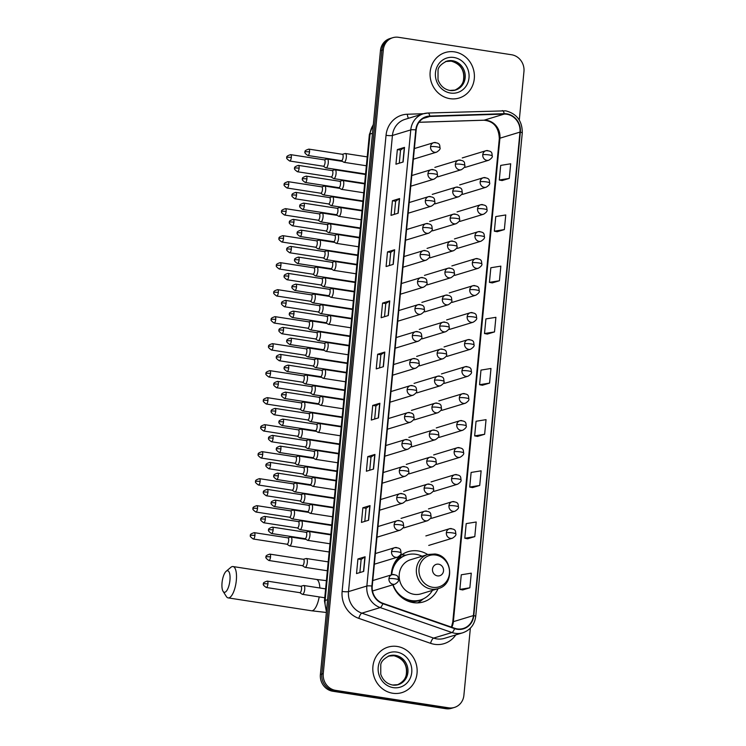 <?xml version="1.0" encoding="UTF-8"?>
<svg xmlns="http://www.w3.org/2000/svg" width="746" height="746" viewBox="0 0 746 746"><rect width="100%" height="100%" fill="white"/><g stroke="black" fill="none" stroke-linecap="round" stroke-linejoin="round"><path stroke-width="1.12" d="M427.682 554.53A26.259 24.32 73.1 0 0 418.282 550.958A26.259 24.32 73.1 0 0 408.165 551.658A26.259 24.32 73.1 0 0 391.324 574.914M392.844 584.808A26.259 24.32 73.1 0 0 413.312 602.619A26.259 24.32 73.1 0 0 423.43 601.91A26.259 24.32 73.1 0 0 438.061 588.659M405.665 555.266A26.259 24.32 73.1 0 0 404.668 555.089A26.259 24.32 73.1 0 0 401.684 554.828M519.281 120.059L523.953 71.513A14.864 13.764 73.1 0 0 511.579 54.756L398.513 37.3A14.864 13.764 73.1 0 0 392.788 37.701L389.916 38.568A14.864 13.764 73.1 0 0 380.451 50.663L320.388 674.487A14.864 13.764 73.1 0 0 332.763 691.244L445.828 708.7A14.864 13.764 73.1 0 0 451.554 708.299L452.99 707.87A14.864 13.764 73.1 0 1 447.264 708.262A14.864 13.764 73.1 0 0 452.99 707.87L454.426 707.432A14.864 13.764 73.1 0 0 463.891 695.337L470.362 628.16M391.352 38.13A14.864 13.764 73.1 0 0 381.887 50.224L321.815 674.058A14.864 13.764 73.1 0 0 334.199 690.805L447.264 708.262L334.199 690.805A14.864 13.764 73.1 0 1 321.815 674.058L381.887 50.224A14.864 13.764 73.1 0 1 391.352 38.13M454.482 51.875A23.788 22.026 73.1 0 0 445.315 52.518A23.788 22.026 73.1 0 0 430.181 76.801A23.788 22.026 73.1 0 0 449.978 98.668A23.788 22.026 73.1 0 0 459.144 98.024A23.788 22.026 73.1 0 0 474.279 73.742A23.788 22.026 73.1 0 0 454.482 51.875A23.788 22.026 73.1 0 0 445.315 52.518A23.788 22.026 73.1 0 0 430.181 76.801A23.788 22.026 73.1 0 0 449.978 98.668A23.788 22.026 73.1 0 0 459.144 98.024A23.788 22.026 73.1 0 0 474.279 73.742A23.788 22.026 73.1 0 0 454.482 51.875M397.236 646.465A23.788 22.026 73.1 0 0 388.06 647.099A23.788 22.026 73.1 0 0 372.935 671.391A23.788 22.026 73.1 0 0 392.722 693.248A23.788 22.026 73.1 0 0 401.898 692.614A23.788 22.026 73.1 0 0 417.023 668.323A23.788 22.026 73.1 0 0 397.236 646.465A23.788 22.026 73.1 0 0 388.06 647.099A23.788 22.026 73.1 0 0 372.935 671.391A23.788 22.026 73.1 0 0 392.722 693.248A23.788 22.026 73.1 0 0 401.898 692.614A23.788 22.026 73.1 0 0 417.023 668.323A23.788 22.026 73.1 0 0 397.236 646.465M506.776 114.241A15.852 14.678 -106.9 0 1 519.981 132.107L473.43 615.571A15.852 14.678 -106.9 0 1 463.331 628.468A15.852 14.678 -106.9 0 1 454.687 628.263L382.931 603.318A15.852 14.678 -106.9 0 1 372.254 586.076L416.175 129.944A15.852 14.678 -106.9 0 1 426.274 117.038A15.852 14.678 -106.9 0 1 429.808 116.46L504.203 114.082A15.852 14.678 -106.9 0 1 506.776 114.241M506.814 113.849A16.253 15.051 73.1 0 0 504.175 113.69L429.78 116.068A16.253 15.051 73.1 0 0 415.802 129.888L371.881 586.02A16.253 15.051 73.1 0 0 382.829 603.691L454.584 628.636A16.253 15.051 73.1 0 0 473.794 615.627L520.344 132.163A16.253 15.051 73.1 0 0 506.814 113.849M462.697 589.937L469.859 587.792L471.267 573.17L461.28 574.784L459.872 589.405L462.762 589.955M467.621 538.761L474.792 536.626L476.2 522.004L466.203 523.608L464.795 538.23L467.695 538.78M472.554 487.595L479.715 485.45L481.123 470.829L471.127 472.442L469.719 487.063L472.619 487.604M477.477 436.419L484.639 434.275L486.047 419.653L476.06 421.266L474.652 435.888L477.552 436.429M502.114 180.551L509.276 178.406L510.684 163.784L500.697 165.398L499.288 180.019L502.189 180.569M497.19 231.726L504.352 229.581L505.76 214.96L495.764 216.573L494.356 231.195L497.256 231.736M492.267 282.902L499.428 280.757L500.836 266.135L490.84 267.749L489.432 282.37L492.332 282.911M487.334 334.068L494.495 331.933L495.903 317.311L485.916 318.915L484.508 333.537L487.399 334.087M482.41 385.244L489.572 383.099L490.98 368.477L480.983 370.091L479.575 384.712L482.475 385.262M392.788 37.701A14.864 13.764 73.1 0 0 383.323 49.795L323.251 673.619A14.864 13.764 73.1 0 0 335.635 690.367L448.691 707.833A14.864 13.764 73.1 0 0 454.426 707.432M373.55 469.057L366.379 471.23L367.787 456.608L374.958 454.435L373.55 469.057M368.617 520.223L361.456 522.405L362.864 507.784L370.025 505.602L368.617 520.223M363.694 571.399L356.523 573.581L357.931 558.959L365.102 556.777L363.694 571.399M388.33 315.53L381.159 317.712L382.567 303.09L389.738 300.908L388.33 315.53M393.254 264.364L386.092 266.536L387.5 251.915L394.662 249.742L393.254 264.364M398.187 213.188L391.016 215.361L392.424 200.739L399.595 198.567L398.187 213.188M403.11 162.013L395.949 164.195L397.357 149.573L404.519 147.391L403.11 162.013M378.474 417.881L371.312 420.054L372.72 405.432L379.882 403.26L378.474 417.881M383.397 366.706L376.236 368.888L377.644 354.266L384.805 352.084L383.397 366.706M377.644 354.266L380.852 354.76M379.583 367.862L380.852 354.742L384.619 352.168A3.963 0.606 5.5 0 1 384.805 352.084M372.72 405.432L375.919 405.927L379.686 403.344A3.963 0.606 5.5 0 1 379.882 403.26M397.357 149.573L400.555 150.067M399.296 163.169L400.555 150.049L404.323 147.475A3.963 0.606 5.5 0 1 404.519 147.391M392.424 200.739L395.632 201.234L399.399 198.65A3.963 0.606 5.5 0 1 399.595 198.567M387.5 251.915L390.699 252.409M389.44 265.52L390.708 252.39L394.475 249.826A3.963 0.606 5.5 0 1 394.662 249.742M382.567 303.09L385.775 303.585L389.543 300.992A3.963 0.606 5.5 0 1 389.738 300.908M357.931 558.959L361.139 559.453L364.906 556.861A3.963 0.606 5.5 0 1 365.102 556.777M362.864 507.784L366.062 508.278L369.839 505.685A3.963 0.606 5.5 0 1 370.025 505.602M367.787 456.608L370.995 457.102M369.727 470.213L370.995 457.084L374.762 454.519A3.963 0.606 5.5 0 1 374.958 454.435M489.572 383.099L479.575 384.712M494.495 331.933L484.508 333.537M499.428 280.757L489.432 282.37M504.352 229.581L494.356 231.195M509.276 178.406L499.288 180.019M484.639 434.275L474.652 435.888M479.715 485.45L469.719 487.063M474.792 536.626L464.795 538.23M469.859 587.792L459.872 589.405M384.516 316.696L385.775 303.566M394.364 214.344L395.632 201.224M374.66 419.038L375.919 405.917M364.803 521.389L366.062 508.259M359.88 572.555L361.139 559.435M222.047 582.71A10.901 3.767 -81.2 0 0 223.073 591.317A10.901 3.767 -81.2 0 0 227.026 590.254A10.901 3.767 -81.2 0 0 229.927 580.313A10.901 3.767 -81.2 0 0 226.159 571.277A10.901 3.767 -81.2 0 0 222.047 582.71M226.159 571.277L230.84 567.342A15.852 5.474 98.8 0 1 233.004 566.55A15.852 5.474 98.8 0 1 236.314 580.481A15.852 5.474 98.8 0 1 228.155 597.891A15.852 5.474 98.8 0 1 226.336 596.483L223.073 591.317M437.445 575.884A5.949 5.502 73.1 0 0 443.525 570.886A5.949 5.502 73.1 0 0 438.573 564.19A5.949 5.502 73.1 0 0 432.493 569.179A5.949 5.502 73.1 0 0 437.445 575.884M427.784 554.502L410.608 559.714A17.839 16.515 73.1 0 0 399.259 577.936A17.839 16.515 73.1 0 0 414.105 594.329A17.839 16.515 73.1 0 0 420.986 593.853L438.154 588.631C455.237 584.528 452.524 555.658 434.946 553.998L427.784 554.502A17.839 16.515 73.1 0 0 416.436 572.714A17.839 16.515 73.1 0 0 431.281 589.116A17.839 16.515 73.1 0 0 438.154 588.631M393.105 584.724A23.536 21.793 73.1 0 0 411.419 600.586A23.536 21.793 73.1 0 0 420.492 599.961A23.536 21.793 73.1 0 0 432.438 590.375M422.059 556.236A23.536 21.793 73.1 0 0 415.876 554.287A23.536 21.793 73.1 0 0 406.803 554.921A23.536 21.793 73.1 0 0 391.762 574.774M399.679 595.681A23.536 21.793 73.1 0 0 410.701 600.81A23.536 21.793 73.1 0 0 419.774 600.176L420.492 599.961M406.803 554.921L406.085 555.136A23.536 21.793 73.1 0 0 391.892 570.056M395.753 560.889A23.76 21.998 73.1 0 1 401.106 556.814L399.548 556.535M423.364 598.833L421.798 600.12A25.765 23.853 -106.9 0 1 417.527 602.88M323.316 166.209L325.741 167.785A4.457 1.539 -81.2 0 0 325.965 167.878A4.457 1.539 -81.2 0 0 326.226 167.859A4.457 1.539 -81.2 0 0 328.259 162.982A4.457 1.539 -81.2 0 0 327.326 159.066A4.457 1.539 -81.2 0 0 327.084 159.075A4.457 1.539 -81.2 0 0 327.074 159.084L324.296 159.849M323.232 166.162A3.217 1.11 -81.2 0 0 323.4 166.227A3.217 1.11 -81.2 0 0 323.587 166.209A3.217 1.11 -81.2 0 0 325.051 162.693A3.217 1.11 -81.2 0 0 324.379 159.858A3.217 1.11 -81.2 0 0 324.212 159.868M320.715 193.214L323.139 194.79A4.457 1.539 -81.2 0 0 323.372 194.874A4.457 1.539 -81.2 0 0 323.624 194.855A4.457 1.539 -81.2 0 0 325.657 189.978A4.457 1.539 -81.2 0 0 324.734 186.062A4.457 1.539 -81.2 0 0 324.491 186.08A4.457 1.539 -81.2 0 0 324.473 186.08M320.64 193.158A3.217 1.11 -81.2 0 0 320.799 193.223A3.217 1.11 -81.2 0 0 320.985 193.214A3.217 1.11 -81.2 0 0 322.459 189.689A3.217 1.11 -81.2 0 0 321.787 186.864A3.217 1.11 -81.2 0 0 321.61 186.873M318.113 220.21L320.547 221.786A4.457 1.539 -81.2 0 0 320.771 221.879A4.457 1.539 -81.2 0 0 321.022 221.851A4.457 1.539 -81.2 0 0 323.065 216.974A4.457 1.539 -81.2 0 0 322.132 213.058A4.457 1.539 -81.2 0 0 321.89 213.076A4.457 1.539 -81.2 0 0 321.871 213.086M318.038 220.163A3.217 1.11 -81.2 0 0 318.197 220.229A3.217 1.11 -81.2 0 0 318.383 220.21A3.217 1.11 -81.2 0 0 319.857 216.685A3.217 1.11 -81.2 0 0 319.185 213.86A3.217 1.11 -81.2 0 0 319.008 213.869M315.511 247.215L317.945 248.791A4.457 1.539 -81.2 0 0 318.169 248.875A4.457 1.539 -81.2 0 0 318.43 248.856A4.457 1.539 -81.2 0 0 320.463 243.979A4.457 1.539 -81.2 0 0 319.53 240.063A4.457 1.539 -81.2 0 0 319.288 240.081A4.457 1.539 -81.2 0 0 319.269 240.081L316.5 240.846M315.437 247.159A3.217 1.11 -81.2 0 0 315.595 247.224A3.217 1.11 -81.2 0 0 315.782 247.215A3.217 1.11 -81.2 0 0 317.255 243.69A3.217 1.11 -81.2 0 0 316.584 240.855A3.217 1.11 -81.2 0 0 316.407 240.874M312.919 274.211L315.344 275.787A4.457 1.539 -81.2 0 0 315.567 275.88A4.457 1.539 -81.2 0 0 315.828 275.852A4.457 1.539 -81.2 0 0 317.861 270.975A4.457 1.539 -81.2 0 0 316.929 267.059A4.457 1.539 -81.2 0 0 316.686 267.077A4.457 1.539 -81.2 0 0 316.668 267.087L313.898 267.842M312.835 274.164A3.217 1.11 -81.2 0 0 313.003 274.23A3.217 1.11 -81.2 0 0 313.189 274.211A3.217 1.11 -81.2 0 0 314.653 270.686A3.217 1.11 -81.2 0 0 313.982 267.861A3.217 1.11 -81.2 0 0 313.805 267.87M310.317 301.216L312.742 302.792A4.457 1.539 -81.2 0 0 312.966 302.876A4.457 1.539 -81.2 0 0 313.227 302.857A4.457 1.539 -81.2 0 0 315.26 297.98A4.457 1.539 -81.2 0 0 314.327 294.064A4.457 1.539 -81.2 0 0 314.085 294.073A4.457 1.539 -81.2 0 0 314.075 294.083L311.296 294.847M310.233 301.16A3.217 1.11 -81.2 0 0 310.401 301.225A3.217 1.11 -81.2 0 0 310.588 301.207A3.217 1.11 -81.2 0 0 312.052 297.691A3.217 1.11 -81.2 0 0 311.38 294.856A3.217 1.11 -81.2 0 0 311.213 294.875M307.716 328.212L310.14 329.788A4.457 1.539 -81.2 0 0 310.373 329.872A4.457 1.539 -81.2 0 0 310.625 329.853A4.457 1.539 -81.2 0 0 312.658 324.976A4.457 1.539 -81.2 0 0 311.735 321.06A4.457 1.539 -81.2 0 0 311.492 321.078A4.457 1.539 -81.2 0 0 311.474 321.078M307.641 328.165A3.217 1.11 -81.2 0 0 307.8 328.221A3.217 1.11 -81.2 0 0 307.986 328.212A3.217 1.11 -81.2 0 0 309.459 324.687A3.217 1.11 -81.2 0 0 308.788 321.862A3.217 1.11 -81.2 0 0 308.611 321.871M305.114 355.208L307.548 356.784A4.457 1.539 -81.2 0 0 307.772 356.877A4.457 1.539 -81.2 0 0 308.023 356.858A4.457 1.539 -81.2 0 0 310.066 351.981A4.457 1.539 -81.2 0 0 309.133 348.065A4.457 1.539 -81.2 0 0 308.891 348.074A4.457 1.539 -81.2 0 0 308.872 348.084M305.039 355.161A3.217 1.11 -81.2 0 0 305.198 355.227A3.217 1.11 -81.2 0 0 305.384 355.208A3.217 1.11 -81.2 0 0 306.858 351.692A3.217 1.11 -81.2 0 0 306.186 348.858A3.217 1.11 -81.2 0 0 306.009 348.867M302.512 382.213L304.946 383.789A4.457 1.539 -81.2 0 0 305.17 383.873A4.457 1.539 -81.2 0 0 305.431 383.854A4.457 1.539 -81.2 0 0 307.464 378.977A4.457 1.539 -81.2 0 0 306.531 375.061A4.457 1.539 -81.2 0 0 306.289 375.079A4.457 1.539 -81.2 0 0 306.27 375.079L303.501 375.844M302.438 382.166A3.217 1.11 -81.2 0 0 302.596 382.222A3.217 1.11 -81.2 0 0 302.783 382.213A3.217 1.11 -81.2 0 0 304.256 378.688A3.217 1.11 -81.2 0 0 303.585 375.863A3.217 1.11 -81.2 0 0 303.408 375.872M299.92 409.209L302.344 410.785A4.457 1.539 -81.2 0 0 302.568 410.878A4.457 1.539 -81.2 0 0 302.829 410.85A4.457 1.539 -81.2 0 0 304.862 405.983A4.457 1.539 -81.2 0 0 303.93 402.057A4.457 1.539 -81.2 0 0 303.687 402.075A4.457 1.539 -81.2 0 0 303.669 402.085L300.899 402.849M299.836 409.162A3.217 1.11 -81.2 0 0 300.004 409.228A3.217 1.11 -81.2 0 0 300.19 409.209A3.217 1.11 -81.2 0 0 301.654 405.684A3.217 1.11 -81.2 0 0 300.983 402.859A3.217 1.11 -81.2 0 0 300.806 402.868M297.318 436.214L299.743 437.79A4.457 1.539 -81.2 0 0 299.967 437.874A4.457 1.539 -81.2 0 0 300.228 437.855A4.457 1.539 -81.2 0 0 302.261 432.978A4.457 1.539 -81.2 0 0 301.328 429.062A4.457 1.539 -81.2 0 0 301.086 429.081A4.457 1.539 -81.2 0 0 301.076 429.081M297.234 436.158A3.217 1.11 -81.2 0 0 297.402 436.224A3.217 1.11 -81.2 0 0 297.589 436.214A3.217 1.11 -81.2 0 0 299.053 432.689A3.217 1.11 -81.2 0 0 298.381 429.864A3.217 1.11 -81.2 0 0 298.214 429.873M294.717 463.21L297.141 464.786A4.457 1.539 -81.2 0 0 297.374 464.879A4.457 1.539 -81.2 0 0 297.626 464.851A4.457 1.539 -81.2 0 0 299.659 459.974A4.457 1.539 -81.2 0 0 298.736 456.058A4.457 1.539 -81.2 0 0 298.493 456.076A4.457 1.539 -81.2 0 0 298.475 456.086L295.696 456.85M294.642 463.163A3.217 1.11 -81.2 0 0 294.801 463.229A3.217 1.11 -81.2 0 0 294.987 463.21A3.217 1.11 -81.2 0 0 296.46 459.685A3.217 1.11 -81.2 0 0 295.789 456.86A3.217 1.11 -81.2 0 0 295.612 456.869M292.115 490.215L294.549 491.791A4.457 1.539 -81.2 0 0 294.773 491.875A4.457 1.539 -81.2 0 0 295.024 491.856A4.457 1.539 -81.2 0 0 297.067 486.979A4.457 1.539 -81.2 0 0 296.134 483.063A4.457 1.539 -81.2 0 0 295.892 483.082A4.457 1.539 -81.2 0 0 295.873 483.082L293.103 483.846M292.04 490.159A3.217 1.11 -81.2 0 0 292.199 490.225A3.217 1.11 -81.2 0 0 292.385 490.206A3.217 1.11 -81.2 0 0 293.859 486.69A3.217 1.11 -81.2 0 0 293.187 483.856A3.217 1.11 -81.2 0 0 293.01 483.874M289.513 517.211L291.947 518.787A4.457 1.539 -81.2 0 0 292.171 518.871A4.457 1.539 -81.2 0 0 292.432 518.852A4.457 1.539 -81.2 0 0 294.465 513.975A4.457 1.539 -81.2 0 0 293.532 510.059A4.457 1.539 -81.2 0 0 293.29 510.077A4.457 1.539 -81.2 0 0 293.271 510.077L290.502 510.842M289.439 517.164A3.217 1.11 -81.2 0 0 289.597 517.23A3.217 1.11 -81.2 0 0 289.784 517.211A3.217 1.11 -81.2 0 0 291.257 513.686A3.217 1.11 -81.2 0 0 290.586 510.861A3.217 1.11 -81.2 0 0 290.408 510.87M286.921 544.216L289.345 545.783A4.457 1.539 -81.2 0 0 289.569 545.876A4.457 1.539 -81.2 0 0 289.83 545.858A4.457 1.539 -81.2 0 0 291.863 540.981A4.457 1.539 -81.2 0 0 290.931 537.064A4.457 1.539 -81.2 0 0 290.688 537.073A4.457 1.539 -81.2 0 0 290.67 537.083M286.837 544.16A3.217 1.11 -81.2 0 0 287.005 544.226A3.217 1.11 -81.2 0 0 287.191 544.207A3.217 1.11 -81.2 0 0 288.655 540.691A3.217 1.11 -81.2 0 0 287.984 537.857A3.217 1.11 -81.2 0 0 287.807 537.875M331.112 176.951L333.546 178.527A4.457 1.539 -81.2 0 0 333.77 178.611A4.457 1.539 -81.2 0 0 334.022 178.592A4.457 1.539 -81.2 0 0 336.017 174.079A4.457 1.539 -81.2 0 0 335.131 169.799A4.457 1.539 -81.2 0 0 334.889 169.808A4.457 1.539 -81.2 0 0 334.87 169.818M331.038 176.895A3.217 1.11 -81.2 0 0 331.196 176.961A3.217 1.11 -81.2 0 0 331.383 176.942A3.217 1.11 -81.2 0 0 332.856 173.426A3.217 1.11 -81.2 0 0 332.184 170.592A3.217 1.11 -81.2 0 0 332.007 170.61M328.51 203.947L330.944 205.523A4.457 1.539 -81.2 0 0 331.168 205.607A4.457 1.539 -81.2 0 0 331.429 205.588A4.457 1.539 -81.2 0 0 333.425 201.075A4.457 1.539 -81.2 0 0 332.53 196.795A4.457 1.539 -81.2 0 0 332.287 196.813A4.457 1.539 -81.2 0 0 332.268 196.813M328.436 203.9A3.217 1.11 -81.2 0 0 328.604 203.956A3.217 1.11 -81.2 0 0 328.79 203.947A3.217 1.11 -81.2 0 0 330.254 200.422A3.217 1.11 -81.2 0 0 329.583 197.597A3.217 1.11 -81.2 0 0 329.406 197.606M325.918 230.943L328.343 232.519A4.457 1.539 -81.2 0 0 328.566 232.612A4.457 1.539 -81.2 0 0 328.827 232.593A4.457 1.539 -81.2 0 0 330.823 228.071A4.457 1.539 -81.2 0 0 329.928 223.8A4.457 1.539 -81.2 0 0 329.685 223.809A4.457 1.539 -81.2 0 0 329.667 223.819L326.897 224.583M325.834 230.896A3.217 1.11 -81.2 0 0 326.002 230.962A3.217 1.11 -81.2 0 0 326.189 230.943A3.217 1.11 -81.2 0 0 327.653 227.427A3.217 1.11 -81.2 0 0 326.981 224.593A3.217 1.11 -81.2 0 0 326.813 224.602M323.316 257.948L325.741 259.524A4.457 1.539 -81.2 0 0 325.965 259.608A4.457 1.539 -81.2 0 0 326.226 259.589A4.457 1.539 -81.2 0 0 328.221 255.076A4.457 1.539 -81.2 0 0 327.326 250.796A4.457 1.539 -81.2 0 0 327.093 250.815A4.457 1.539 -81.2 0 0 327.074 250.815L324.296 251.579M323.242 257.892A3.217 1.11 -81.2 0 0 323.4 257.957A3.217 1.11 -81.2 0 0 323.587 257.948A3.217 1.11 -81.2 0 0 325.06 254.423A3.217 1.11 -81.2 0 0 324.379 251.598A3.217 1.11 -81.2 0 0 324.212 251.607M320.715 284.944L323.139 286.52A4.457 1.539 -81.2 0 0 323.372 286.613A4.457 1.539 -81.2 0 0 323.624 286.585A4.457 1.539 -81.2 0 0 325.62 282.072A4.457 1.539 -81.2 0 0 324.734 277.792A4.457 1.539 -81.2 0 0 324.491 277.81A4.457 1.539 -81.2 0 0 324.473 277.82M320.64 284.897A3.217 1.11 -81.2 0 0 320.799 284.963A3.217 1.11 -81.2 0 0 320.985 284.944A3.217 1.11 -81.2 0 0 322.459 281.419A3.217 1.11 -81.2 0 0 321.787 278.594A3.217 1.11 -81.2 0 0 321.61 278.603M318.113 311.949L320.547 313.525A4.457 1.539 -81.2 0 0 320.771 313.609A4.457 1.539 -81.2 0 0 321.022 313.59A4.457 1.539 -81.2 0 0 323.018 309.077A4.457 1.539 -81.2 0 0 322.132 304.797A4.457 1.539 -81.2 0 0 321.89 304.816A4.457 1.539 -81.2 0 0 321.871 304.816M318.038 311.893A3.217 1.11 -81.2 0 0 318.197 311.959A3.217 1.11 -81.2 0 0 318.383 311.949A3.217 1.11 -81.2 0 0 319.857 308.424A3.217 1.11 -81.2 0 0 319.185 305.599A3.217 1.11 -81.2 0 0 319.008 305.608M315.511 338.945L317.945 340.521A4.457 1.539 -81.2 0 0 318.169 340.614A4.457 1.539 -81.2 0 0 318.43 340.586A4.457 1.539 -81.2 0 0 320.426 336.073A4.457 1.539 -81.2 0 0 319.53 331.793A4.457 1.539 -81.2 0 0 319.288 331.811A4.457 1.539 -81.2 0 0 319.269 331.821L316.5 332.585M315.437 338.898A3.217 1.11 -81.2 0 0 315.605 338.964A3.217 1.11 -81.2 0 0 315.791 338.945A3.217 1.11 -81.2 0 0 317.255 335.42A3.217 1.11 -81.2 0 0 316.584 332.595A3.217 1.11 -81.2 0 0 316.407 332.604M312.919 365.95L315.344 367.526A4.457 1.539 -81.2 0 0 315.567 367.61A4.457 1.539 -81.2 0 0 315.828 367.591A4.457 1.539 -81.2 0 0 317.824 363.078A4.457 1.539 -81.2 0 0 316.929 358.798A4.457 1.539 -81.2 0 0 316.686 358.807A4.457 1.539 -81.2 0 0 316.668 358.817L313.898 359.581M312.835 365.894A3.217 1.11 -81.2 0 0 313.003 365.96A3.217 1.11 -81.2 0 0 313.189 365.941A3.217 1.11 -81.2 0 0 314.653 362.425A3.217 1.11 -81.2 0 0 313.982 359.591A3.217 1.11 -81.2 0 0 313.814 359.609M310.317 392.946L312.742 394.522A4.457 1.539 -81.2 0 0 312.966 394.606A4.457 1.539 -81.2 0 0 313.227 394.587A4.457 1.539 -81.2 0 0 315.222 390.074A4.457 1.539 -81.2 0 0 314.327 385.794A4.457 1.539 -81.2 0 0 314.094 385.813A4.457 1.539 -81.2 0 0 314.075 385.813M310.243 392.9A3.217 1.11 -81.2 0 0 310.401 392.965A3.217 1.11 -81.2 0 0 310.588 392.946A3.217 1.11 -81.2 0 0 312.061 389.421A3.217 1.11 -81.2 0 0 311.38 386.596A3.217 1.11 -81.2 0 0 311.213 386.605M307.716 419.951L310.14 421.518A4.457 1.539 -81.2 0 0 310.373 421.611A4.457 1.539 -81.2 0 0 310.625 421.593A4.457 1.539 -81.2 0 0 312.621 417.079A4.457 1.539 -81.2 0 0 311.735 412.799A4.457 1.539 -81.2 0 0 311.492 412.808A4.457 1.539 -81.2 0 0 311.474 412.818M307.641 419.895A3.217 1.11 -81.2 0 0 307.8 419.961A3.217 1.11 -81.2 0 0 307.986 419.942A3.217 1.11 -81.2 0 0 309.459 416.427A3.217 1.11 -81.2 0 0 308.788 413.592A3.217 1.11 -81.2 0 0 308.611 413.61M305.114 446.947L307.548 448.523A4.457 1.539 -81.2 0 0 307.772 448.607A4.457 1.539 -81.2 0 0 308.033 448.588A4.457 1.539 -81.2 0 0 310.019 444.075A4.457 1.539 -81.2 0 0 309.133 439.795A4.457 1.539 -81.2 0 0 308.891 439.814A4.457 1.539 -81.2 0 0 308.872 439.814L306.102 440.578M305.039 446.901A3.217 1.11 -81.2 0 0 305.198 446.957A3.217 1.11 -81.2 0 0 305.384 446.947A3.217 1.11 -81.2 0 0 306.858 443.422A3.217 1.11 -81.2 0 0 306.186 440.597A3.217 1.11 -81.2 0 0 306.009 440.606M302.512 473.943L304.946 475.519A4.457 1.539 -81.2 0 0 305.17 475.612A4.457 1.539 -81.2 0 0 305.431 475.594A4.457 1.539 -81.2 0 0 307.427 471.071A4.457 1.539 -81.2 0 0 306.531 466.8A4.457 1.539 -81.2 0 0 306.289 466.81A4.457 1.539 -81.2 0 0 306.27 466.819L303.501 467.583M302.438 473.897A3.217 1.11 -81.2 0 0 302.606 473.962A3.217 1.11 -81.2 0 0 302.792 473.943A3.217 1.11 -81.2 0 0 304.256 470.428A3.217 1.11 -81.2 0 0 303.585 467.593A3.217 1.11 -81.2 0 0 303.408 467.602M299.92 500.948L302.344 502.524A4.457 1.539 -81.2 0 0 302.568 502.608A4.457 1.539 -81.2 0 0 302.829 502.59A4.457 1.539 -81.2 0 0 304.825 498.076A4.457 1.539 -81.2 0 0 303.93 493.796A4.457 1.539 -81.2 0 0 303.687 493.815A4.457 1.539 -81.2 0 0 303.669 493.815L300.899 494.579M299.836 500.892A3.217 1.11 -81.2 0 0 300.004 500.958A3.217 1.11 -81.2 0 0 300.19 500.948A3.217 1.11 -81.2 0 0 301.654 497.423A3.217 1.11 -81.2 0 0 300.983 494.598A3.217 1.11 -81.2 0 0 300.815 494.607M297.318 527.944L299.743 529.52A4.457 1.539 -81.2 0 0 299.967 529.613A4.457 1.539 -81.2 0 0 300.228 529.585A4.457 1.539 -81.2 0 0 302.223 525.072A4.457 1.539 -81.2 0 0 301.328 520.792A4.457 1.539 -81.2 0 0 301.095 520.811A4.457 1.539 -81.2 0 0 301.076 520.82M297.244 527.898A3.217 1.11 -81.2 0 0 297.402 527.963A3.217 1.11 -81.2 0 0 297.589 527.944A3.217 1.11 -81.2 0 0 299.062 524.419A3.217 1.11 -81.2 0 0 298.381 521.594A3.217 1.11 -81.2 0 0 298.214 521.603M341.379 160.66L343.803 162.236A4.457 1.539 -81.2 0 0 344.027 162.32A4.457 1.539 -81.2 0 0 344.288 162.302A4.457 1.539 -81.2 0 0 346.284 157.788A4.457 1.539 -81.2 0 0 345.389 153.508A4.457 1.539 -81.2 0 0 345.146 153.527A4.457 1.539 -81.2 0 0 345.137 153.527M341.295 160.614A3.217 1.11 -81.2 0 0 341.463 160.67A3.217 1.11 -81.2 0 0 341.649 160.66A3.217 1.11 -81.2 0 0 343.113 157.136A3.217 1.11 -81.2 0 0 342.442 154.31A3.217 1.11 -81.2 0 0 342.274 154.319M338.777 187.656L341.202 189.232A4.457 1.539 -81.2 0 0 341.426 189.325A4.457 1.539 -81.2 0 0 341.687 189.307A4.457 1.539 -81.2 0 0 343.682 184.784A4.457 1.539 -81.2 0 0 342.787 180.513A4.457 1.539 -81.2 0 0 342.554 180.523A4.457 1.539 -81.2 0 0 342.535 180.532L339.756 181.297M338.703 187.61A3.217 1.11 -81.2 0 0 338.861 187.675A3.217 1.11 -81.2 0 0 339.048 187.656A3.217 1.11 -81.2 0 0 340.521 184.141A3.217 1.11 -81.2 0 0 339.84 181.306A3.217 1.11 -81.2 0 0 339.672 181.315M336.176 214.661L338.609 216.237A4.457 1.539 -81.2 0 0 338.833 216.321A4.457 1.539 -81.2 0 0 339.085 216.303A4.457 1.539 -81.2 0 0 341.081 211.789A4.457 1.539 -81.2 0 0 340.195 207.509A4.457 1.539 -81.2 0 0 339.952 207.528A4.457 1.539 -81.2 0 0 339.934 207.528L337.164 208.293M336.101 214.615A3.217 1.11 -81.2 0 0 336.26 214.671A3.217 1.11 -81.2 0 0 336.446 214.661A3.217 1.11 -81.2 0 0 337.919 211.137A3.217 1.11 -81.2 0 0 337.248 208.311A3.217 1.11 -81.2 0 0 337.071 208.321M333.574 241.657L336.008 243.233A4.457 1.539 -81.2 0 0 336.232 243.327A4.457 1.539 -81.2 0 0 336.493 243.299A4.457 1.539 -81.2 0 0 338.479 238.785A4.457 1.539 -81.2 0 0 337.593 234.505A4.457 1.539 -81.2 0 0 337.351 234.524A4.457 1.539 -81.2 0 0 337.332 234.533L334.562 235.298M333.499 241.611A3.217 1.11 -81.2 0 0 333.658 241.676A3.217 1.11 -81.2 0 0 333.844 241.657A3.217 1.11 -81.2 0 0 335.318 238.133A3.217 1.11 -81.2 0 0 334.646 235.307A3.217 1.11 -81.2 0 0 334.469 235.316M330.982 268.663L333.406 270.238A4.457 1.539 -81.2 0 0 333.63 270.322A4.457 1.539 -81.2 0 0 333.891 270.304A4.457 1.539 -81.2 0 0 335.887 265.79A4.457 1.539 -81.2 0 0 334.991 261.51A4.457 1.539 -81.2 0 0 334.749 261.529A4.457 1.539 -81.2 0 0 334.73 261.529M330.898 268.607A3.217 1.11 -81.2 0 0 331.065 268.672A3.217 1.11 -81.2 0 0 331.252 268.663A3.217 1.11 -81.2 0 0 332.716 265.138A3.217 1.11 -81.2 0 0 332.045 262.312A3.217 1.11 -81.2 0 0 331.867 262.322M328.38 295.658L330.804 297.234A4.457 1.539 -81.2 0 0 331.028 297.328A4.457 1.539 -81.2 0 0 331.289 297.3A4.457 1.539 -81.2 0 0 333.285 292.786A4.457 1.539 -81.2 0 0 332.39 288.506A4.457 1.539 -81.2 0 0 332.147 288.525A4.457 1.539 -81.2 0 0 332.138 288.534L329.359 289.299M328.296 295.612A3.217 1.11 -81.2 0 0 328.464 295.677A3.217 1.11 -81.2 0 0 328.65 295.658A3.217 1.11 -81.2 0 0 330.114 292.134A3.217 1.11 -81.2 0 0 329.443 289.308A3.217 1.11 -81.2 0 0 329.275 289.317M325.778 322.664L328.203 324.24A4.457 1.539 -81.2 0 0 328.426 324.324A4.457 1.539 -81.2 0 0 328.688 324.305A4.457 1.539 -81.2 0 0 330.683 319.792A4.457 1.539 -81.2 0 0 329.788 315.511A4.457 1.539 -81.2 0 0 329.555 315.53A4.457 1.539 -81.2 0 0 329.536 315.53L326.757 316.295M325.704 322.608A3.217 1.11 -81.2 0 0 325.862 322.673A3.217 1.11 -81.2 0 0 326.049 322.654A3.217 1.11 -81.2 0 0 327.522 319.139A3.217 1.11 -81.2 0 0 326.841 316.304A3.217 1.11 -81.2 0 0 326.673 316.323M323.177 349.66L325.61 351.235A4.457 1.539 -81.2 0 0 325.834 351.319A4.457 1.539 -81.2 0 0 326.086 351.301A4.457 1.539 -81.2 0 0 328.081 346.787A4.457 1.539 -81.2 0 0 327.196 342.507A4.457 1.539 -81.2 0 0 326.953 342.526A4.457 1.539 -81.2 0 0 326.935 342.526L324.165 343.291M323.102 349.613A3.217 1.11 -81.2 0 0 323.26 349.678A3.217 1.11 -81.2 0 0 323.447 349.66A3.217 1.11 -81.2 0 0 324.92 346.135A3.217 1.11 -81.2 0 0 324.249 343.309A3.217 1.11 -81.2 0 0 324.072 343.319M320.575 376.665L323.009 378.231A4.457 1.539 -81.2 0 0 323.232 378.325A4.457 1.539 -81.2 0 0 323.494 378.306A4.457 1.539 -81.2 0 0 325.48 373.793A4.457 1.539 -81.2 0 0 324.594 369.512A4.457 1.539 -81.2 0 0 324.351 369.522A4.457 1.539 -81.2 0 0 324.333 369.531M320.5 376.609A3.217 1.11 -81.2 0 0 320.659 376.674A3.217 1.11 -81.2 0 0 320.845 376.655A3.217 1.11 -81.2 0 0 322.319 373.14A3.217 1.11 -81.2 0 0 321.647 370.305A3.217 1.11 -81.2 0 0 321.47 370.324M317.983 403.661L320.407 405.237A4.457 1.539 -81.2 0 0 320.631 405.32A4.457 1.539 -81.2 0 0 320.892 405.302A4.457 1.539 -81.2 0 0 322.887 400.788A4.457 1.539 -81.2 0 0 321.992 396.508A4.457 1.539 -81.2 0 0 321.75 396.527A4.457 1.539 -81.2 0 0 321.731 396.527M317.899 403.614A3.217 1.11 -81.2 0 0 318.066 403.67A3.217 1.11 -81.2 0 0 318.253 403.661A3.217 1.11 -81.2 0 0 319.717 400.136A3.217 1.11 -81.2 0 0 319.046 397.31A3.217 1.11 -81.2 0 0 318.868 397.32M315.381 430.656L317.805 432.232A4.457 1.539 -81.2 0 0 318.029 432.326A4.457 1.539 -81.2 0 0 318.29 432.307A4.457 1.539 -81.2 0 0 320.286 427.784A4.457 1.539 -81.2 0 0 319.391 423.514A4.457 1.539 -81.2 0 0 319.148 423.523A4.457 1.539 -81.2 0 0 319.139 423.532L316.36 424.297M315.297 430.61A3.217 1.11 -81.2 0 0 315.465 430.675A3.217 1.11 -81.2 0 0 315.651 430.656A3.217 1.11 -81.2 0 0 317.115 427.141A3.217 1.11 -81.2 0 0 316.444 424.306A3.217 1.11 -81.2 0 0 316.276 424.315M312.779 457.662L315.204 459.238A4.457 1.539 -81.2 0 0 315.427 459.322A4.457 1.539 -81.2 0 0 315.689 459.303A4.457 1.539 -81.2 0 0 317.684 454.79A4.457 1.539 -81.2 0 0 316.789 450.509A4.457 1.539 -81.2 0 0 316.556 450.528A4.457 1.539 -81.2 0 0 316.537 450.528L313.758 451.293M312.705 457.606A3.217 1.11 -81.2 0 0 312.863 457.671A3.217 1.11 -81.2 0 0 313.05 457.662A3.217 1.11 -81.2 0 0 314.523 454.137A3.217 1.11 -81.2 0 0 313.842 451.311A3.217 1.11 -81.2 0 0 313.674 451.321M310.177 484.658L312.611 486.233A4.457 1.539 -81.2 0 0 312.835 486.327A4.457 1.539 -81.2 0 0 313.087 486.299A4.457 1.539 -81.2 0 0 315.082 481.785A4.457 1.539 -81.2 0 0 314.197 477.505A4.457 1.539 -81.2 0 0 313.954 477.524A4.457 1.539 -81.2 0 0 313.935 477.533M310.103 484.611A3.217 1.11 -81.2 0 0 310.261 484.676A3.217 1.11 -81.2 0 0 310.448 484.658A3.217 1.11 -81.2 0 0 311.921 481.133A3.217 1.11 -81.2 0 0 311.25 478.307A3.217 1.11 -81.2 0 0 311.073 478.317M307.576 511.663L310.01 513.239A4.457 1.539 -81.2 0 0 310.233 513.323A4.457 1.539 -81.2 0 0 310.495 513.304A4.457 1.539 -81.2 0 0 312.481 508.791A4.457 1.539 -81.2 0 0 311.595 504.51A4.457 1.539 -81.2 0 0 311.352 504.529A4.457 1.539 -81.2 0 0 311.334 504.529M307.501 511.607A3.217 1.11 -81.2 0 0 307.66 511.672A3.217 1.11 -81.2 0 0 307.846 511.663A3.217 1.11 -81.2 0 0 309.32 508.138A3.217 1.11 -81.2 0 0 308.648 505.303A3.217 1.11 -81.2 0 0 308.471 505.322M304.983 538.659L307.408 540.235A4.457 1.539 -81.2 0 0 307.632 540.328A4.457 1.539 -81.2 0 0 307.893 540.3A4.457 1.539 -81.2 0 0 309.888 535.787A4.457 1.539 -81.2 0 0 308.993 531.506A4.457 1.539 -81.2 0 0 308.751 531.525A4.457 1.539 -81.2 0 0 308.732 531.534L305.963 532.299M304.9 538.612A3.217 1.11 -81.2 0 0 305.067 538.677A3.217 1.11 -81.2 0 0 305.254 538.659A3.217 1.11 -81.2 0 0 306.718 535.134A3.217 1.11 -81.2 0 0 306.046 532.308A3.217 1.11 -81.2 0 0 305.869 532.318M302.382 565.664L304.806 567.24A4.457 1.539 -81.2 0 0 305.03 567.324A4.457 1.539 -81.2 0 0 305.291 567.305A4.457 1.539 -81.2 0 0 307.287 562.792A4.457 1.539 -81.2 0 0 306.392 558.512A4.457 1.539 -81.2 0 0 306.149 558.521A4.457 1.539 -81.2 0 0 306.14 558.53L303.361 559.295M302.298 565.608A3.217 1.11 -81.2 0 0 302.466 565.673A3.217 1.11 -81.2 0 0 302.652 565.654A3.217 1.11 -81.2 0 0 304.116 562.139A3.217 1.11 -81.2 0 0 303.445 559.304A3.217 1.11 -81.2 0 0 303.277 559.323M299.78 592.66L302.205 594.236A4.457 1.539 -81.2 0 0 302.428 594.32A4.457 1.539 -81.2 0 0 302.69 594.301A4.457 1.539 -81.2 0 0 304.685 589.788A4.457 1.539 -81.2 0 0 303.79 585.507A4.457 1.539 -81.2 0 0 303.557 585.526A4.457 1.539 -81.2 0 0 303.538 585.526M299.705 592.613A3.217 1.11 -81.2 0 0 299.864 592.669A3.217 1.11 -81.2 0 0 300.051 592.66A3.217 1.11 -81.2 0 0 301.524 589.135A3.217 1.11 -81.2 0 0 300.843 586.309A3.217 1.11 -81.2 0 0 300.675 586.319M380.451 50.663L383.323 49.795M445.828 708.7L448.691 707.833M332.763 691.244L335.635 690.367M320.388 674.487L323.251 673.619M373.308 124.852A19.816 18.352 73.1 0 0 370.044 134.028L372.496 133.282M326.422 611.804L324.454 600.903L369.373 134.494A9.912 1.52 5.5 0 1 370.044 134.028L325.135 600.427L327.587 599.681M324.454 600.903A9.912 1.52 5.5 0 1 325.135 600.427A19.816 18.352 73.1 0 0 326.561 610.331M519.981 132.107L499.913 138.206A15.852 14.678 73.1 0 0 486.709 120.339A15.852 14.678 73.1 0 0 484.135 120.181L419.028 122.26M455.797 634.902A24.777 22.94 -106.9 0 1 434.517 644.311A24.777 22.94 -106.9 0 1 430.563 643.322L358.807 618.369A24.777 22.94 -106.9 0 1 342.125 591.438L386.046 135.306A24.777 22.94 -106.9 0 1 407.344 114.241L423.569 113.718M454.584 628.636A4.952 1.548 109.2 0 1 451.964 632.524L433.622 638.1A19.816 18.352 73.1 0 0 436.783 638.893A19.816 18.352 73.1 0 0 444.42 638.362L462.762 632.785A19.816 18.352 -106.9 0 1 451.964 632.524L380.199 607.58A19.816 18.352 -106.9 0 1 366.855 586.03L410.776 129.897A4.952 0.765 5.5 0 1 415.802 129.888M502.207 110.669A4.952 1.818 88.2 0 1 502.384 110.632A4.952 1.818 88.2 0 1 504.175 113.69M371.881 586.02A4.952 0.765 -174.5 0 0 366.855 586.03L348.513 591.606A19.816 18.352 73.1 0 0 361.857 613.156L433.622 638.1A4.952 1.548 -70.8 0 0 430.563 643.322M382.829 603.691A4.952 1.548 109.2 0 1 380.199 607.58L361.857 613.156A4.952 1.548 -70.8 0 0 358.807 618.369M473.794 615.627A4.952 0.765 5.5 0 1 475.724 616.429L522.275 132.956C522.349 121.076 516.829 113.7 505.713 110.837L427.999 113.01L423.402 113.774L405.059 119.341A19.816 18.352 73.1 0 0 392.433 135.474L410.776 129.897A19.816 18.352 -106.9 0 1 423.402 113.774A19.816 18.352 -106.9 0 1 427.822 113.047A4.952 1.818 88.2 0 1 427.999 113.01A4.952 1.818 88.2 0 1 429.78 116.068M522.275 132.956A4.952 0.765 -174.5 0 0 520.344 132.163M386.046 135.306A4.952 0.765 5.5 0 0 392.433 135.474L348.513 591.606A4.952 0.765 5.5 0 1 342.125 591.438M407.344 114.241A4.952 1.818 -91.8 0 0 408.575 118.278M451.778 627.255A15.852 14.678 73.1 0 0 453.363 621.67L499.913 138.206A8.915 1.371 5.5 0 0 499.316 138.625C498.748 127.212 493.582 121.076 483.818 120.227A8.915 3.273 -91.8 0 0 484.135 120.181L504.203 114.082M473.43 615.571L453.363 621.67A8.915 1.371 5.5 0 0 452.757 622.089L499.316 138.625M429.808 116.46L423.01 118.521M383.211 366.762L384.619 352.168M388.134 315.595L389.543 300.992M393.067 264.42L394.475 249.826M397.991 213.244L399.399 198.65M402.924 162.069L404.323 147.475M378.287 417.937L379.686 403.344M373.354 469.113L374.762 454.519M368.431 520.288L369.839 505.685M363.498 571.455L364.906 556.861M454.92 90.219A15.106 13.988 73.1 0 0 463.863 74.656A15.106 13.988 73.1 0 0 451.33 61.125A15.106 13.988 73.1 0 0 446.145 61.349M452.589 60.743A15.106 13.988 73.1 0 0 446.761 61.144C441.38 63.876 438.471 66.823 438.033 69.993L438.005 79.673C440.215 85.753 444.178 89.343 449.894 90.443L455.545 90.052A15.106 13.988 73.1 0 0 465.159 74.628A15.106 13.988 73.1 0 0 452.589 60.743M450.519 93.054A18.072 16.738 73.1 0 0 469.001 77.864A18.072 16.738 73.1 0 0 453.941 57.489A18.072 16.738 73.1 0 0 435.468 72.679A18.072 16.738 73.1 0 0 450.519 93.054M450.052 90.499A15.106 13.988 73.1 0 0 455.545 90.052M319.848 587.988A15.852 5.474 -81.2 0 0 316.369 579.428L326.412 580.649M326.356 612.475L311.53 610.769A15.852 5.474 -81.2 0 0 319.195 596.912M432.68 587.298A16.384 15.172 73.1 0 0 449.437 573.525A16.384 15.172 73.1 0 0 435.785 555.061A16.384 15.172 73.1 0 0 419.038 568.834A16.384 15.172 73.1 0 0 432.68 587.298M407.987 601.145A23.76 21.998 73.1 0 0 421.546 599.607M397.665 684.809A15.106 13.988 73.1 0 0 406.607 669.237A15.106 13.988 73.1 0 0 394.084 655.706A15.106 13.988 73.1 0 0 388.899 655.939M395.333 655.333A15.106 13.988 73.1 0 0 389.515 655.734C384.125 658.457 381.215 661.413 380.777 664.583L380.758 674.253C382.959 680.343 386.922 683.923 392.648 685.024L398.299 684.632A15.106 13.988 73.1 0 0 407.903 669.209A15.106 13.988 73.1 0 0 395.333 655.333M393.263 687.635A18.072 16.738 73.1 0 0 411.745 672.444A18.072 16.738 73.1 0 0 396.695 652.079A18.072 16.738 73.1 0 0 378.213 667.269A18.072 16.738 73.1 0 0 393.263 687.635M392.797 685.08A15.106 13.988 73.1 0 0 398.299 684.632M487.819 150.608A4.952 4.588 73.1 0 0 485.907 150.739C493.32 150.729 491.633 154.133 492.276 155.951A4.952 0.765 -174.5 0 0 489.143 154.935A4.952 0.765 5.5 0 0 482.755 154.767A4.952 4.588 73.1 0 0 488.789 160.222L465.14 167.402M462.259 157.928L485.907 150.739A4.952 4.588 73.1 0 0 482.755 154.767M291.322 157.481A3.217 1.11 -81.2 0 0 290.651 154.646C287.424 155.662 286.194 156.613 286.949 157.527A3.217 0.494 -174.5 0 1 287.173 157.369A3.217 0.494 5.5 0 1 291.322 157.481A3.217 1.11 -81.2 0 1 289.662 161.015L323.4 166.227M485.217 177.604A4.952 4.588 73.1 0 0 483.305 177.734C490.719 177.734 489.031 181.138 489.684 182.956A4.952 0.765 -174.5 0 0 486.541 181.931A4.952 0.765 5.5 0 0 480.154 181.772A4.952 4.588 73.1 0 0 486.187 187.218L462.539 194.408M459.657 184.924L483.305 177.734A4.952 4.588 73.1 0 0 480.154 181.772M288.721 184.476A3.217 1.11 -81.2 0 0 288.049 181.651C284.823 182.658 283.592 183.619 284.347 184.523A3.217 0.494 -174.5 0 1 284.571 184.374A3.217 0.494 5.5 0 1 288.721 184.476A3.217 1.11 -81.2 0 1 287.061 188.02L320.799 193.223M482.615 204.609A4.952 4.588 73.1 0 0 480.704 204.74C488.117 204.73 486.429 208.134 487.082 209.952A4.952 0.765 -174.5 0 0 483.94 208.936A4.952 0.765 5.5 0 0 477.552 208.768A4.952 4.588 73.1 0 0 483.585 214.223L459.946 221.403M457.065 211.92L480.704 204.74A4.952 4.588 73.1 0 0 477.552 208.768M286.119 211.482A3.217 1.11 -81.2 0 0 285.448 208.647C282.23 209.663 280.99 210.614 281.755 211.528A3.217 0.494 -174.5 0 1 281.969 211.37A3.217 0.494 5.5 0 1 286.119 211.482A3.217 1.11 -81.2 0 1 284.468 215.016L318.197 220.229M480.014 231.605A4.952 4.588 73.1 0 0 478.111 231.736C485.515 231.726 483.828 235.13 484.48 236.958A4.952 0.765 -174.5 0 0 481.338 235.932A4.952 0.765 5.5 0 0 474.95 235.773A4.952 4.588 73.1 0 0 480.993 241.219L457.345 248.409M454.463 238.925L478.111 231.736A4.952 4.588 73.1 0 0 474.95 235.773M283.517 238.478A3.217 1.11 -81.2 0 0 282.846 235.652C279.629 236.659 278.398 237.62 279.153 238.524A3.217 0.494 -174.5 0 1 279.368 238.375A3.217 0.494 5.5 0 1 283.517 238.478A3.217 1.11 -81.2 0 1 281.867 242.012L315.595 247.224M477.421 258.61A4.952 4.588 73.1 0 0 475.51 258.741C482.914 258.731 481.235 262.135 481.879 263.953A4.952 0.765 -174.5 0 0 478.736 262.937A4.952 0.765 5.5 0 0 472.349 262.769A4.952 4.588 73.1 0 0 478.391 268.224L454.743 275.405M451.862 265.921L475.51 258.741A4.952 4.588 73.1 0 0 472.349 262.769M280.925 265.483A3.217 1.11 -81.2 0 0 280.244 262.648C277.027 263.655 275.796 264.616 276.552 265.52A3.217 0.494 -174.5 0 1 276.766 265.371A3.217 0.494 5.5 0 1 280.925 265.483A3.217 1.11 -81.2 0 1 279.265 269.017L313.003 274.23M474.82 285.606A4.952 4.588 73.1 0 0 472.908 285.737C480.321 285.727 478.634 289.131 479.277 290.959A4.952 0.765 -174.5 0 0 476.144 289.933A4.952 0.765 5.5 0 0 469.756 289.765A4.952 4.588 73.1 0 0 475.789 295.22L452.141 302.41M449.26 292.926L472.908 285.737A4.952 4.588 73.1 0 0 469.756 289.765M278.323 292.479A3.217 1.11 -81.2 0 0 277.652 289.653C274.425 290.66 273.195 291.621 273.95 292.525A3.217 0.494 -174.5 0 1 274.174 292.367A3.217 0.494 5.5 0 1 278.323 292.479A3.217 1.11 -81.2 0 1 276.663 296.013L310.401 301.225M472.218 312.602A4.952 4.588 73.1 0 0 470.306 312.742C477.72 312.733 476.032 316.136 476.685 317.955A4.952 0.765 -174.5 0 0 473.542 316.938A4.952 0.765 5.5 0 0 467.155 316.77A4.952 4.588 73.1 0 0 473.188 322.216L449.54 329.406M446.658 319.922L470.306 312.742A4.952 4.588 73.1 0 0 467.155 316.77M275.722 319.475A3.217 1.11 -81.2 0 0 275.05 316.649C271.824 317.656 270.593 318.617 271.348 319.521A3.217 0.494 -174.5 0 1 271.572 319.372A3.217 0.494 5.5 0 1 275.722 319.475A3.217 1.11 -81.2 0 1 274.062 323.018L307.8 328.221M469.616 339.607A4.952 4.588 73.1 0 0 467.705 339.738C475.118 339.728 473.43 343.132 474.083 344.95A4.952 0.765 -174.5 0 0 470.94 343.934A4.952 0.765 5.5 0 0 464.553 343.766A4.952 4.588 73.1 0 0 470.586 349.221L446.947 356.401M444.066 346.927L467.705 339.738A4.952 4.588 73.1 0 0 464.553 343.766M273.12 346.48A3.217 1.11 -81.2 0 0 272.449 343.654C269.231 344.661 267.991 345.622 268.756 346.526A3.217 0.494 -174.5 0 1 268.97 346.368A3.217 0.494 5.5 0 1 273.12 346.48A3.217 1.11 -81.2 0 1 271.469 350.014L305.198 355.227M467.015 366.603A4.952 4.588 73.1 0 0 465.112 366.743C472.516 366.734 470.829 370.137 471.481 371.956A4.952 0.765 -174.5 0 0 468.339 370.939A4.952 0.765 5.5 0 0 461.951 370.771A4.952 4.588 73.1 0 0 467.994 376.217L444.346 383.407M441.464 373.923L465.112 366.743A4.952 4.588 73.1 0 0 461.951 370.771M270.518 373.476A3.217 1.11 -81.2 0 0 269.847 370.65C266.63 371.657 265.399 372.618 266.154 373.522A3.217 0.494 -174.5 0 1 266.369 373.373A3.217 0.494 5.5 0 1 270.518 373.476A3.217 1.11 -81.2 0 1 268.868 377.019L302.596 382.222M464.422 393.608A4.952 4.588 73.1 0 0 462.511 393.739C469.915 393.729 468.236 397.133 468.88 398.951A4.952 0.765 -174.5 0 0 465.737 397.935A4.952 0.765 5.5 0 0 459.35 397.767A4.952 4.588 73.1 0 0 465.392 403.222L441.744 410.403M438.862 400.919L462.511 393.739A4.952 4.588 73.1 0 0 459.35 397.767M267.926 400.481A3.217 1.11 -81.2 0 0 267.245 397.646C264.028 398.662 262.797 399.614 263.552 400.527A3.217 0.494 -174.5 0 1 263.767 400.369A3.217 0.494 5.5 0 1 267.926 400.481A3.217 1.11 -81.2 0 1 266.266 404.015L300.004 409.228M461.821 420.604A4.952 4.588 73.1 0 0 459.909 420.735C467.322 420.735 465.635 424.138 466.278 425.957A4.952 0.765 -174.5 0 0 463.145 424.931A4.952 0.765 5.5 0 0 456.757 424.772A4.952 4.588 73.1 0 0 462.79 430.218L439.142 437.408M436.261 427.924L459.909 420.735A4.952 4.588 73.1 0 0 456.757 424.772M265.324 427.477A3.217 1.11 -81.2 0 0 264.653 424.651C261.426 425.658 260.195 426.619 260.951 427.523A3.217 0.494 -174.5 0 1 261.175 427.374A3.217 0.494 5.5 0 1 265.324 427.477A3.217 1.11 -81.2 0 1 263.664 431.02L297.402 436.224M459.219 447.609A4.952 4.588 73.1 0 0 457.307 447.74C464.721 447.731 463.033 451.134 463.686 452.953A4.952 0.765 -174.5 0 0 460.543 451.936A4.952 0.765 5.5 0 0 454.155 451.768A4.952 4.588 73.1 0 0 460.189 457.223L436.541 464.404M433.659 454.92L457.307 447.74A4.952 4.588 73.1 0 0 454.155 451.768M262.723 454.482A3.217 1.11 -81.2 0 0 262.051 451.647C258.825 452.663 257.594 453.615 258.349 454.528A3.217 0.494 -174.5 0 1 258.573 454.37A3.217 0.494 5.5 0 1 262.723 454.482A3.217 1.11 -81.2 0 1 261.063 458.016L294.801 463.229M456.617 474.605A4.952 4.588 73.1 0 0 454.706 474.736C462.119 474.726 460.431 478.13 461.084 479.958A4.952 0.765 -174.5 0 0 457.941 478.932A4.952 0.765 5.5 0 0 451.554 478.773A4.952 4.588 73.1 0 0 457.587 484.219L433.948 491.409M431.067 481.925L454.706 474.736A4.952 4.588 73.1 0 0 451.554 478.773M260.121 481.478A3.217 1.11 -81.2 0 0 259.449 478.652C256.232 479.659 254.992 480.62 255.757 481.524A3.217 0.494 -174.5 0 1 255.971 481.375A3.217 0.494 5.5 0 1 260.121 481.478A3.217 1.11 -81.2 0 1 258.47 485.012L292.199 490.225M454.016 501.601A4.952 4.588 73.1 0 0 452.113 501.741C459.517 501.732 457.83 505.135 458.482 506.954A4.952 0.765 -174.5 0 0 455.34 505.937A4.952 0.765 5.5 0 0 448.952 505.769A4.952 4.588 73.1 0 0 454.995 511.224L431.347 518.405M428.465 508.921L452.113 501.741A4.952 4.588 73.1 0 0 448.952 505.769M257.519 508.483A3.217 1.11 -81.2 0 0 256.848 505.648C253.631 506.655 252.4 507.616 253.155 508.52A3.217 0.494 -174.5 0 1 253.37 508.371A3.217 0.494 5.5 0 1 257.519 508.483A3.217 1.11 -81.2 0 1 255.869 512.017L289.597 517.23M451.423 528.606A4.952 4.588 73.1 0 0 449.512 528.737C456.916 528.727 455.237 532.131 455.881 533.95A4.952 0.765 -174.5 0 0 452.738 532.933A4.952 0.765 5.5 0 0 446.35 532.765A4.952 4.588 73.1 0 0 452.393 538.22L428.745 545.41M425.863 535.926L449.512 528.737A4.952 4.588 73.1 0 0 446.35 532.765M254.927 535.479A3.217 1.11 -81.2 0 0 254.246 532.653C251.029 533.66 249.798 534.621 250.553 535.525A3.217 0.494 -174.5 0 1 250.768 535.367A3.217 0.494 5.5 0 1 254.927 535.479A3.217 1.11 -81.2 0 1 253.267 539.013L287.005 544.226M299.118 168.214A3.217 1.11 -81.2 0 0 298.447 165.388C295.23 166.395 293.989 167.356 294.754 168.26A3.217 0.494 -174.5 0 1 294.968 168.102A3.217 0.494 5.5 0 1 299.118 168.214A3.217 1.11 -81.2 0 1 297.467 171.748L331.196 176.961M460.413 160.073A4.952 4.588 73.1 0 0 458.501 160.204C465.914 160.194 464.226 163.607 464.87 165.425A4.952 0.765 -174.5 0 0 461.737 164.4A4.952 0.765 5.5 0 0 455.349 164.241A4.952 4.588 73.1 0 0 461.382 169.687L437.734 176.877M434.853 167.393L458.501 160.204A4.952 4.588 73.1 0 0 455.349 164.241M296.516 195.21A3.217 1.11 -81.2 0 0 295.845 192.384C292.628 193.391 291.397 194.352 292.152 195.256A3.217 0.494 -174.5 0 1 292.367 195.107A3.217 0.494 5.5 0 1 296.516 195.21A3.217 1.11 -81.2 0 1 294.866 198.753L328.604 203.956M457.811 187.078A4.952 4.588 73.1 0 0 455.899 187.209C463.313 187.199 461.625 190.603 462.278 192.421A4.952 0.765 -174.5 0 0 459.135 191.405A4.952 0.765 5.5 0 0 452.747 191.237A4.952 4.588 73.1 0 0 458.781 196.692L435.132 203.872M432.251 194.389L455.899 187.209A4.952 4.588 73.1 0 0 452.747 191.237M293.924 222.215A3.217 1.11 -81.2 0 0 293.253 219.38C290.026 220.396 288.795 221.357 289.551 222.261A3.217 0.494 -174.5 0 1 289.765 222.103A3.217 0.494 5.5 0 1 293.924 222.215A3.217 1.11 -81.2 0 1 292.264 225.749L326.002 230.962M455.209 214.074A4.952 4.588 73.1 0 0 453.298 214.205C460.711 214.195 459.023 217.599 459.676 219.427A4.952 0.765 -174.5 0 0 456.533 218.401A4.952 0.765 5.5 0 0 450.146 218.242A4.952 4.588 73.1 0 0 456.179 223.688L432.54 230.878M429.659 221.394L453.298 214.205A4.952 4.588 73.1 0 0 450.146 218.242M291.322 249.211A3.217 1.11 -81.2 0 0 290.651 246.385C287.424 247.392 286.194 248.353 286.949 249.257A3.217 0.494 -174.5 0 1 287.173 249.108A3.217 0.494 5.5 0 1 291.322 249.211A3.217 1.11 -81.2 0 1 289.662 252.754L323.4 257.957M452.608 241.07A4.952 4.588 73.1 0 0 450.705 241.21C458.109 241.2 456.421 244.604 457.074 246.422A4.952 0.765 -174.5 0 0 453.932 245.406A4.952 0.765 5.5 0 0 447.544 245.238A4.952 4.588 73.1 0 0 453.587 250.693L429.938 257.874M427.057 248.39L450.705 241.21A4.952 4.588 73.1 0 0 447.544 245.238M288.721 276.216A3.217 1.11 -81.2 0 0 288.049 273.381C284.823 274.397 283.592 275.349 284.347 276.262A3.217 0.494 -174.5 0 1 284.571 276.104A3.217 0.494 5.5 0 1 288.721 276.216A3.217 1.11 -81.2 0 1 287.061 279.75L320.799 284.963M450.015 268.075A4.952 4.588 73.1 0 0 448.104 268.206C455.517 268.196 453.829 271.6 454.473 273.418A4.952 0.765 -174.5 0 0 451.33 272.402A4.952 0.765 5.5 0 0 444.942 272.234A4.952 4.588 73.1 0 0 450.985 277.689L427.337 284.869M424.455 275.395L448.104 268.206A4.952 4.588 73.1 0 0 444.942 272.234M286.119 303.212A3.217 1.11 -81.2 0 0 285.448 300.386C282.23 301.393 280.99 302.354 281.755 303.258A3.217 0.494 -174.5 0 1 281.969 303.109A3.217 0.494 5.5 0 1 286.119 303.212A3.217 1.11 -81.2 0 1 284.468 306.746L318.197 311.959M447.413 295.071A4.952 4.588 73.1 0 0 445.502 295.211C452.915 295.202 451.227 298.605 451.871 300.424A4.952 0.765 -174.5 0 0 448.738 299.407A4.952 0.765 5.5 0 0 442.35 299.239A4.952 4.588 73.1 0 0 448.383 304.685L424.735 311.875M421.854 302.391L445.502 295.211A4.952 4.588 73.1 0 0 442.35 299.239M283.517 330.217A3.217 1.11 -81.2 0 0 282.846 327.382C279.629 328.399 278.398 329.35 279.153 330.254A3.217 0.494 -174.5 0 1 279.368 330.105A3.217 0.494 5.5 0 1 283.517 330.217A3.217 1.11 -81.2 0 1 281.867 333.751L315.605 338.964M444.812 322.076A4.952 4.588 73.1 0 0 442.9 322.207C450.314 322.197 448.626 325.601 449.279 327.419A4.952 0.765 -174.5 0 0 446.136 326.403A4.952 0.765 5.5 0 0 439.748 326.235A4.952 4.588 73.1 0 0 445.782 331.69L422.133 338.87M419.252 329.396L442.9 322.207A4.952 4.588 73.1 0 0 439.748 326.235M280.925 357.213A3.217 1.11 -81.2 0 0 280.254 354.387C277.027 355.394 275.796 356.355 276.552 357.259A3.217 0.494 -174.5 0 1 276.766 357.11A3.217 0.494 5.5 0 1 280.925 357.213A3.217 1.11 -81.2 0 1 279.265 360.747L313.003 365.96M442.21 349.072A4.952 4.588 73.1 0 0 440.299 349.203C447.712 349.203 446.024 352.606 446.677 354.425A4.952 0.765 -174.5 0 0 443.534 353.399A4.952 0.765 5.5 0 0 437.147 353.24A4.952 4.588 73.1 0 0 443.18 358.686L419.541 365.876M416.66 356.392L440.299 349.203A4.952 4.588 73.1 0 0 437.147 353.24M278.323 384.218A3.217 1.11 -81.2 0 0 277.652 381.383C274.425 382.39 273.195 383.351 273.95 384.255A3.217 0.494 -174.5 0 1 274.174 384.106A3.217 0.494 5.5 0 1 278.323 384.218A3.217 1.11 -81.2 0 1 276.663 387.752L310.401 392.965M439.608 376.077A4.952 4.588 73.1 0 0 437.706 376.208C445.11 376.198 443.432 379.602 444.075 381.42A4.952 0.765 -174.5 0 0 440.933 380.404A4.952 0.765 5.5 0 0 434.545 380.236A4.952 4.588 73.1 0 0 440.588 385.691L416.939 392.872M414.058 383.388L437.706 376.208A4.952 4.588 73.1 0 0 434.545 380.236M275.722 411.214A3.217 1.11 -81.2 0 0 275.05 408.388C271.824 409.395 270.593 410.356 271.348 411.26A3.217 0.494 -174.5 0 1 271.572 411.102A3.217 0.494 5.5 0 1 275.722 411.214A3.217 1.11 -81.2 0 1 274.062 414.748L307.8 419.961M437.016 403.073A4.952 4.588 73.1 0 0 435.105 403.204C442.518 403.194 440.83 406.598 441.473 408.426A4.952 0.765 -174.5 0 0 438.331 407.4A4.952 0.765 5.5 0 0 431.943 407.241A4.952 4.588 73.1 0 0 437.986 412.687L414.338 419.877M411.456 410.393L435.105 403.204A4.952 4.588 73.1 0 0 431.943 407.241M273.12 438.21A3.217 1.11 -81.2 0 0 272.449 435.384C269.231 436.391 267.991 437.352 268.756 438.256A3.217 0.494 -174.5 0 1 268.97 438.107A3.217 0.494 5.5 0 1 273.12 438.21A3.217 1.11 -81.2 0 1 271.469 441.753L305.198 446.957M434.414 430.078A4.952 4.588 73.1 0 0 432.503 430.209C439.916 430.2 438.228 433.603 438.872 435.422A4.952 0.765 -174.5 0 0 435.739 434.405A4.952 0.765 5.5 0 0 429.351 434.237A4.952 4.588 73.1 0 0 435.384 439.692L411.736 446.873M408.855 437.389L432.503 430.209A4.952 4.588 73.1 0 0 429.351 434.237M270.518 465.215A3.217 1.11 -81.2 0 0 269.847 462.38C266.63 463.397 265.399 464.348 266.154 465.262A3.217 0.494 -174.5 0 1 266.369 465.103A3.217 0.494 5.5 0 1 270.518 465.215A3.217 1.11 -81.2 0 1 268.868 468.749L302.606 473.962M431.813 457.074A4.952 4.588 73.1 0 0 429.901 457.205C437.315 457.195 435.627 460.599 436.279 462.427A4.952 0.765 -174.5 0 0 433.137 461.401A4.952 0.765 5.5 0 0 426.749 461.242A4.952 4.588 73.1 0 0 432.783 466.688L409.134 473.878M406.262 464.394L429.901 457.205A4.952 4.588 73.1 0 0 426.749 461.242M267.926 492.211A3.217 1.11 -81.2 0 0 267.255 489.385C264.028 490.392 262.797 491.353 263.552 492.257A3.217 0.494 -174.5 0 1 263.767 492.108A3.217 0.494 5.5 0 1 267.926 492.211A3.217 1.11 -81.2 0 1 266.266 495.754L300.004 500.958M429.211 484.07A4.952 4.588 73.1 0 0 427.299 484.21C434.713 484.201 433.025 487.604 433.678 489.423A4.952 0.765 -174.5 0 0 430.535 488.406A4.952 0.765 5.5 0 0 424.148 488.238A4.952 4.588 73.1 0 0 430.181 493.684L406.542 500.874M403.661 491.39L427.299 484.21A4.952 4.588 73.1 0 0 424.148 488.238M265.324 519.216A3.217 1.11 -81.2 0 0 264.653 516.381C261.426 517.398 260.195 518.349 260.951 519.263A3.217 0.494 -174.5 0 1 261.175 519.104A3.217 0.494 5.5 0 1 265.324 519.216A3.217 1.11 -81.2 0 1 263.664 522.75L297.402 527.963M426.609 511.075A4.952 4.588 73.1 0 0 424.707 511.206C432.111 511.197 430.433 514.6 431.076 516.418A4.952 0.765 -174.5 0 0 427.934 515.402A4.952 0.765 5.5 0 0 421.546 515.234A4.952 4.588 73.1 0 0 427.589 520.689L403.94 527.87M401.059 518.395L424.707 511.206A4.952 4.588 73.1 0 0 421.546 515.234M309.525 151.951A3.217 1.11 -81.2 0 0 308.844 149.116C305.627 150.132 304.396 151.084 305.151 151.998A3.217 0.494 -174.5 0 1 305.366 151.839A3.217 0.494 5.5 0 1 309.525 151.951A3.217 1.11 -81.2 0 1 307.865 155.485L341.463 160.67M435.608 142.542A4.952 4.588 73.1 0 0 433.696 142.672C441.11 142.663 439.422 146.067 440.065 147.894A4.952 0.765 -174.5 0 0 436.932 146.869A4.952 0.765 5.5 0 0 430.545 146.71A4.952 4.588 73.1 0 0 436.578 152.156L413.359 159.215M414.384 148.547L433.696 142.672A4.952 4.588 73.1 0 0 430.545 146.71M306.923 178.947A3.217 1.11 -81.2 0 0 306.252 176.121C303.025 177.128 301.794 178.089 302.55 178.993A3.217 0.494 -174.5 0 1 302.773 178.844A3.217 0.494 5.5 0 1 306.923 178.947A3.217 1.11 -81.2 0 1 305.263 182.481L338.861 187.675M433.006 169.547A4.952 4.588 73.1 0 0 431.095 169.678C438.508 169.668 436.82 173.072 437.473 174.89A4.952 0.765 -174.5 0 0 434.331 173.874A4.952 0.765 5.5 0 0 427.943 173.706A4.952 4.588 73.1 0 0 433.976 179.161L410.757 186.211M411.783 175.543L431.095 169.678A4.952 4.588 73.1 0 0 427.943 173.706M304.321 205.952A3.217 1.11 -81.2 0 0 303.65 203.117C300.424 204.134 299.193 205.085 299.948 205.989A3.217 0.494 -174.5 0 1 300.172 205.84A3.217 0.494 5.5 0 1 304.321 205.952A3.217 1.11 -81.2 0 1 302.662 209.486L336.26 214.671M430.405 196.543A4.952 4.588 73.1 0 0 428.493 196.674C435.906 196.664 434.219 200.068 434.871 201.896A4.952 0.765 -174.5 0 0 431.729 200.87A4.952 0.765 5.5 0 0 425.341 200.702A4.952 4.588 73.1 0 0 431.375 206.157L408.155 213.216M409.181 202.548L428.493 196.674A4.952 4.588 73.1 0 0 425.341 200.702M301.72 232.948A3.217 1.11 -81.2 0 0 301.048 230.122C297.822 231.129 296.591 232.09 297.346 232.994A3.217 0.494 -174.5 0 1 297.57 232.845A3.217 0.494 5.5 0 1 301.72 232.948A3.217 1.11 -81.2 0 1 300.069 236.482L333.658 241.676M427.803 223.539A4.952 4.588 73.1 0 0 425.901 223.679C433.305 223.669 431.617 227.073 432.27 228.891A4.952 0.765 -174.5 0 0 429.127 227.875A4.952 0.765 5.5 0 0 422.74 227.707A4.952 4.588 73.1 0 0 428.782 233.153L405.554 240.212M406.579 229.544L425.901 223.679A4.952 4.588 73.1 0 0 422.74 227.707M299.118 259.953A3.217 1.11 -81.2 0 0 298.447 257.118C295.23 258.125 293.989 259.086 294.754 259.99A3.217 0.494 -174.5 0 1 294.968 259.841A3.217 0.494 5.5 0 1 299.118 259.953A3.217 1.11 -81.2 0 1 297.467 263.487L331.065 268.672M425.211 250.544A4.952 4.588 73.1 0 0 423.299 250.675C430.703 250.665 429.025 254.069 429.668 255.887A4.952 0.765 -174.5 0 0 426.525 254.871A4.952 0.765 5.5 0 0 420.138 254.703A4.952 4.588 73.1 0 0 426.18 260.158L402.952 267.217M403.987 256.54L423.299 250.675A4.952 4.588 73.1 0 0 420.138 254.703M296.526 286.949A3.217 1.11 -81.2 0 0 295.845 284.123C292.628 285.131 291.397 286.091 292.152 286.996A3.217 0.494 -174.5 0 1 292.367 286.837A3.217 0.494 5.5 0 1 296.526 286.949A3.217 1.11 -81.2 0 1 294.866 290.483L328.464 295.677M422.609 277.54A4.952 4.588 73.1 0 0 420.697 277.671C428.111 277.671 426.423 281.074 427.066 282.893A4.952 0.765 -174.5 0 0 423.933 281.876A4.952 0.765 5.5 0 0 417.546 281.708A4.952 4.588 73.1 0 0 423.579 287.154L400.36 294.213M401.385 283.545L420.697 277.671A4.952 4.588 73.1 0 0 417.546 281.708M293.924 313.945A3.217 1.11 -81.2 0 0 293.253 311.119C290.026 312.126 288.795 313.087 289.551 313.991A3.217 0.494 -174.5 0 1 289.774 313.842A3.217 0.494 5.5 0 1 293.924 313.945A3.217 1.11 -81.2 0 1 292.264 317.488L325.862 322.673M420.007 304.545A4.952 4.588 73.1 0 0 418.096 304.676C425.509 304.666 423.821 308.07 424.474 309.888A4.952 0.765 -174.5 0 0 421.331 308.872A4.952 0.765 5.5 0 0 414.944 308.704A4.952 4.588 73.1 0 0 420.977 314.159L397.758 321.209M398.784 310.541L418.096 304.676A4.952 4.588 73.1 0 0 414.944 308.704M291.322 340.95A3.217 1.11 -81.2 0 0 290.651 338.115C287.424 339.132 286.194 340.083 286.949 340.997A3.217 0.494 -174.5 0 1 287.173 340.838A3.217 0.494 5.5 0 1 291.322 340.95A3.217 1.11 -81.2 0 1 289.662 344.484L323.26 349.678M417.406 331.541A4.952 4.588 73.1 0 0 415.494 331.672C422.907 331.662 421.22 335.075 421.872 336.894A4.952 0.765 -174.5 0 0 418.73 335.868A4.952 0.765 5.5 0 0 412.342 335.709A4.952 4.588 73.1 0 0 418.375 341.155L395.156 348.214M396.182 337.546L415.494 331.672A4.952 4.588 73.1 0 0 412.342 335.709M288.721 367.946A3.217 1.11 -81.2 0 0 288.049 365.12C284.823 366.127 283.592 367.088 284.347 367.992A3.217 0.494 -174.5 0 1 284.571 367.843A3.217 0.494 5.5 0 1 288.721 367.946A3.217 1.11 -81.2 0 1 287.07 371.489L320.659 376.674M414.804 358.546A4.952 4.588 73.1 0 0 412.902 358.677C420.306 358.667 418.618 362.071 419.271 363.889A4.952 0.765 -174.5 0 0 416.128 362.873A4.952 0.765 5.5 0 0 409.74 362.705A4.952 4.588 73.1 0 0 415.783 368.16L392.555 375.21M393.58 364.542L412.902 358.677A4.952 4.588 73.1 0 0 409.74 362.705M286.119 394.951A3.217 1.11 -81.2 0 0 285.448 392.116C282.23 393.133 280.99 394.084 281.755 394.998A3.217 0.494 -174.5 0 1 281.969 394.839A3.217 0.494 5.5 0 1 286.119 394.951A3.217 1.11 -81.2 0 1 284.468 398.485L318.066 403.67M412.212 385.542A4.952 4.588 73.1 0 0 410.3 385.673C417.704 385.663 416.026 389.067 416.669 390.895A4.952 0.765 -174.5 0 0 413.526 389.869A4.952 0.765 5.5 0 0 407.139 389.71A4.952 4.588 73.1 0 0 413.181 395.156L389.953 402.215M390.988 391.547L410.3 385.673A4.952 4.588 73.1 0 0 407.139 389.71M283.527 421.947A3.217 1.11 -81.2 0 0 282.846 419.121C279.629 420.129 278.398 421.089 279.153 421.994A3.217 0.494 -174.5 0 1 279.368 421.844A3.217 0.494 5.5 0 1 283.527 421.947A3.217 1.11 -81.2 0 1 281.867 425.481L315.465 430.675M409.61 412.538A4.952 4.588 73.1 0 0 407.698 412.678C415.112 412.669 413.424 416.072 414.067 417.891A4.952 0.765 -174.5 0 0 410.934 416.874A4.952 0.765 5.5 0 0 404.546 416.706A4.952 4.588 73.1 0 0 410.58 422.161L387.361 429.211M388.386 418.543L407.698 412.678A4.952 4.588 73.1 0 0 404.546 416.706M280.925 448.952A3.217 1.11 -81.2 0 0 280.254 446.117C277.027 447.124 275.796 448.085 276.552 448.989A3.217 0.494 -174.5 0 1 276.775 448.84A3.217 0.494 5.5 0 1 280.925 448.952A3.217 1.11 -81.2 0 1 279.265 452.486L312.863 457.671M407.008 439.543A4.952 4.588 73.1 0 0 405.097 439.674C412.51 439.664 410.822 443.068 411.475 444.886A4.952 0.765 -174.5 0 0 408.332 443.87A4.952 0.765 5.5 0 0 401.945 443.702A4.952 4.588 73.1 0 0 407.978 449.157L384.759 456.216M385.785 445.539L405.097 439.674A4.952 4.588 73.1 0 0 401.945 443.702M278.323 475.948A3.217 1.11 -81.2 0 0 277.652 473.123C274.425 474.13 273.195 475.09 273.95 475.995A3.217 0.494 -174.5 0 1 274.174 475.845A3.217 0.494 5.5 0 1 278.323 475.948A3.217 1.11 -81.2 0 1 276.663 479.482L310.261 484.676M404.407 466.539A4.952 4.588 73.1 0 0 402.495 466.679C409.908 466.67 408.221 470.073 408.873 471.892A4.952 0.765 -174.5 0 0 405.731 470.875A4.952 0.765 5.5 0 0 399.343 470.707A4.952 4.588 73.1 0 0 405.376 476.153L382.157 483.212M383.183 472.544L402.495 466.679A4.952 4.588 73.1 0 0 399.343 470.707M275.722 502.944A3.217 1.11 -81.2 0 0 275.05 500.118C271.824 501.125 270.593 502.086 271.348 502.99A3.217 0.494 -174.5 0 1 271.572 502.841A3.217 0.494 5.5 0 1 275.722 502.944A3.217 1.11 -81.2 0 1 274.071 506.487L307.66 511.672M401.805 493.544A4.952 4.588 73.1 0 0 399.903 493.675C407.307 493.665 405.619 497.069 406.272 498.887A4.952 0.765 -174.5 0 0 403.129 497.871A4.952 0.765 5.5 0 0 396.741 497.703A4.952 4.588 73.1 0 0 402.784 503.158L379.555 510.217M380.581 499.54L399.903 493.675A4.952 4.588 73.1 0 0 396.741 497.703M273.12 529.949A3.217 1.11 -81.2 0 0 272.449 527.124C269.231 528.131 268 529.091 268.756 529.996A3.217 0.494 -174.5 0 1 268.97 529.837A3.217 0.494 5.5 0 1 273.12 529.949A3.217 1.11 -81.2 0 1 271.469 533.483L305.067 538.677M399.213 520.54A4.952 4.588 73.1 0 0 397.301 520.671C404.705 520.671 403.026 524.074 403.67 525.893A4.952 0.765 -174.5 0 0 400.527 524.876A4.952 0.765 5.5 0 0 394.14 524.708A4.952 4.588 73.1 0 0 400.182 530.154L376.954 537.213M377.989 526.545L397.301 520.671A4.952 4.588 73.1 0 0 394.14 524.708M270.528 556.945A3.217 1.11 -81.2 0 0 269.847 554.119C266.63 555.127 265.399 556.087 266.154 556.992A3.217 0.494 -174.5 0 1 266.369 556.842A3.217 0.494 5.5 0 1 270.528 556.945A3.217 1.11 -81.2 0 1 268.868 560.488L302.466 565.673M396.611 547.545A4.952 4.588 73.1 0 0 394.699 547.676C402.113 547.667 400.425 551.07 401.068 552.889A4.952 0.765 -174.5 0 0 397.935 551.872A4.952 0.765 5.5 0 0 391.547 551.704A4.952 4.588 73.1 0 0 397.581 557.159L374.361 564.209M375.387 553.541L394.699 547.676A4.952 4.588 73.1 0 0 391.547 551.704M267.926 583.95A3.217 1.11 -81.2 0 0 267.255 581.115C264.028 582.132 262.797 583.083 263.552 583.997A3.217 0.494 -174.5 0 1 263.776 583.838A3.217 0.494 5.5 0 1 267.926 583.95A3.217 1.11 -81.2 0 1 266.266 587.484L299.864 592.669M394.009 574.541A4.952 4.588 73.1 0 0 392.098 574.672C399.511 574.662 397.823 578.075 398.476 579.894A4.952 0.765 -174.5 0 0 395.333 578.868A4.952 0.765 5.5 0 0 388.946 578.71A4.952 4.588 73.1 0 0 394.979 584.155L372.506 590.991M372.786 580.547L392.098 574.672A4.952 4.588 73.1 0 0 388.946 578.71M369.373 134.494L373.364 124.34M462.762 632.785C470.269 630.118 474.587 624.663 475.724 616.429M483.818 120.227L419 122.307M451.442 627.134L452.757 622.089M454.295 90.434C460.226 87.618 463.331 83.822 463.611 79.057C464.301 72.81 462.604 64.426 451.162 61.135L445.511 61.526M311.53 610.769L228.155 597.891M316.369 579.428L233.004 566.55M397.04 685.014C402.971 682.198 406.085 678.412 406.365 673.638C407.046 667.4 405.348 659.016 393.907 655.725L388.256 656.116M365.568 173.995L325.965 167.878M492.276 155.951C492.668 157.061 491.502 158.488 488.789 160.222M342.526 161.406L327.326 159.066M290.651 154.646L324.379 159.858M289.662 161.015C286.968 159.103 286.063 157.938 286.949 157.527M362.966 200.991L323.372 194.874M321.694 186.845L324.491 186.08M489.684 182.956C490.066 184.066 488.9 185.484 486.187 187.218M339.934 188.412L324.734 186.062M288.049 181.651L321.787 186.864M287.061 188.02C284.366 186.108 283.461 184.943 284.347 184.523M360.365 227.987L320.771 221.879M319.101 213.85L321.89 213.076M487.082 209.952C487.464 211.062 486.299 212.489 483.585 214.223M337.332 215.407L322.132 213.058M285.448 208.647L319.185 213.86M284.468 215.016C281.764 213.104 280.86 211.939 281.755 211.528M357.763 254.992L318.169 248.875M484.48 236.958C484.863 238.067 483.706 239.485 480.993 241.219M334.73 242.413L319.53 240.063M282.846 235.652L316.584 240.855M281.867 242.012C279.163 240.109 278.258 238.944 279.153 238.524M355.171 281.988L315.567 275.88M481.879 263.953C482.27 265.063 481.105 266.49 478.391 268.224M332.129 269.409L316.929 267.059M280.244 262.648L313.982 267.861M279.265 269.017C276.561 267.105 275.656 265.94 276.552 265.52M352.569 308.993L312.966 302.876M479.277 290.959C479.669 292.068 478.503 293.486 475.789 295.22M329.527 296.404L314.327 294.064M277.652 289.653L311.38 294.856M276.663 296.013C273.969 294.101 273.064 292.945 273.95 292.525M349.967 335.989L310.373 329.872M308.695 321.843L311.492 321.078M476.685 317.955C477.067 319.064 475.901 320.491 473.188 322.216M326.935 323.41L311.735 321.06M275.05 316.649L308.788 321.862M274.062 323.018C271.367 321.106 270.462 319.941 271.348 319.521M347.366 362.994L307.772 356.877M306.102 348.848L308.891 348.074M474.083 344.95C474.465 346.069 473.3 347.487 470.586 349.221M324.333 350.406L309.133 348.065M272.449 343.654L306.186 348.858M271.469 350.014C268.765 348.102 267.861 346.946 268.756 346.526M344.764 389.99L305.17 383.873M471.481 371.956C471.873 373.065 470.707 374.483 467.994 376.217M321.731 377.411L306.531 375.061M269.847 370.65L303.585 375.863M268.868 377.019C266.163 375.107 265.259 373.942 266.154 373.522M342.172 416.995L302.568 410.878M468.88 398.951C469.271 400.061 468.106 401.488 465.392 403.222M319.129 404.407L303.93 402.057M267.245 397.646L300.983 402.859M266.266 404.015C263.562 402.103 262.657 400.938 263.552 400.527M339.57 443.991L299.967 437.874M298.297 429.845L301.086 429.081M466.278 425.957C466.67 427.066 465.504 428.484 462.79 430.218M316.528 431.412L301.328 429.062M264.653 424.651L298.381 429.864M263.664 431.02C260.969 429.109 260.065 427.943 260.951 427.523M336.968 470.987L297.374 464.879M463.686 452.953C464.068 454.062 462.902 455.489 460.189 457.223M313.935 458.408L298.736 456.058M262.051 451.647L295.789 456.86M261.063 458.016C258.368 456.104 257.463 454.939 258.349 454.528M334.367 497.992L294.773 491.875M461.084 479.958C461.466 481.067 460.301 482.485 457.587 484.219M311.334 485.413L296.134 483.063M259.449 478.652L293.187 483.856M258.47 485.012C255.766 483.11 254.862 481.944 255.757 481.524M331.765 524.988L292.171 518.871M458.482 506.954C458.874 508.063 457.708 509.49 454.995 511.224M308.732 512.409L293.532 510.059M256.848 505.648L290.586 510.861M255.869 512.017C253.164 510.105 252.26 508.94 253.155 508.52M329.173 551.993L289.569 545.876M287.9 537.847L290.688 537.073M455.881 533.95C456.272 535.068 455.107 536.486 452.393 538.22M306.13 539.405L290.931 537.064M254.246 532.653L287.984 537.857M253.267 539.013C250.563 537.101 249.658 535.945 250.553 535.525M365.521 174.489L335.131 169.799M332.101 170.582L334.889 169.808M364.663 183.385L333.77 178.611M298.447 165.388L332.184 170.592M297.467 171.748C294.763 169.836 293.859 168.68 294.754 168.26M464.87 165.425C465.262 166.535 464.096 167.953 461.382 169.687M362.92 201.485L332.53 196.795M329.499 197.578L332.287 196.813M362.062 210.381L331.168 205.607M295.845 192.384L329.583 197.597M294.866 198.753C292.162 196.841 291.257 195.676 292.152 195.256M462.278 192.421C462.66 193.531 461.494 194.958 458.781 196.692M360.318 228.49L329.928 223.8M359.46 237.377L328.566 232.612M293.253 219.38L326.981 224.593M292.264 225.749C289.56 223.837 288.655 222.681 289.551 222.261M459.676 219.427C460.058 220.536 458.902 221.954 456.179 223.688M357.716 255.486L327.326 250.796M356.858 264.382L325.965 259.608M290.651 246.385L324.379 251.598M289.662 252.754C286.968 250.843 286.063 249.677 286.949 249.257M457.074 246.422C457.466 247.532 456.3 248.959 453.587 250.693M355.115 282.492L324.734 277.792M321.703 278.584L324.491 277.81M354.266 291.378L323.372 286.613M288.049 273.381L321.787 278.594M287.061 279.75C284.366 277.838 283.461 276.673 284.347 276.262M454.473 273.418C454.864 274.537 453.699 275.955 450.985 277.689M352.522 309.487L322.132 304.797M319.101 305.58L321.89 304.816M351.664 318.383L320.771 313.609M285.448 300.386L319.185 305.599M284.468 306.746C281.764 304.844 280.86 303.678 281.755 303.258M451.871 300.424C452.262 301.533 451.097 302.96 448.383 304.685M349.921 336.493L319.53 331.793M349.063 345.379L318.169 340.614M282.846 327.382L316.584 332.595M281.867 333.751C279.163 331.839 278.258 330.674 279.153 330.254M449.279 327.419C449.661 328.529 448.495 329.956 445.782 331.69M347.319 363.488L316.929 358.798M346.461 372.385L315.567 367.61M280.254 354.387L313.982 359.591M279.265 360.747C276.561 358.845 275.656 357.679 276.552 357.259M446.677 354.425C447.059 355.534 445.903 356.952 443.18 358.686M344.717 390.484L314.327 385.794M311.296 386.577L314.094 385.813M343.859 399.38L312.966 394.606M277.652 381.383L311.38 386.596M276.663 387.752C273.969 385.841 273.064 384.675 273.95 384.255M444.075 381.42C444.467 382.53 443.301 383.957 440.588 385.691M342.116 417.49L311.735 412.799M308.704 413.582L311.492 412.808M341.267 426.386L310.373 421.611M275.05 408.388L308.788 413.592M274.062 414.748C271.367 412.836 270.462 411.68 271.348 411.26M441.473 408.426C441.865 409.535 440.7 410.953 437.986 412.687M339.523 444.485L309.133 439.795M338.665 453.381L307.772 448.607M272.449 435.384L306.186 440.597M271.469 441.753C268.765 439.842 267.861 438.676 268.756 438.256M438.872 435.422C439.263 436.531 438.098 437.958 435.384 439.692M336.922 471.491L306.531 466.8M336.064 480.377L305.17 475.612M269.847 462.38L303.585 467.593M268.868 468.749C266.163 466.837 265.259 465.672 266.154 465.262M436.279 462.427C436.662 463.536 435.496 464.954 432.783 466.688M334.32 498.487L303.93 493.796M333.462 507.383L302.568 502.608M267.255 489.385L300.983 494.598M266.266 495.754C263.571 493.843 262.657 492.677 263.552 492.257M433.678 489.423C434.06 490.532 432.904 491.959 430.181 493.684M331.718 525.492L301.328 520.792M298.297 521.585L301.095 520.811M330.86 534.378L299.967 529.613M264.653 516.381L298.381 521.594M263.664 522.75C260.969 520.839 260.065 519.673 260.951 519.263M431.076 516.418C431.468 517.538 430.302 518.955 427.589 520.689M367.209 156.884L345.389 153.508M342.358 154.291L345.146 153.527M366.361 165.771L344.027 162.32M308.844 149.116L342.442 154.31M307.865 155.485C305.161 153.573 304.256 152.408 305.151 151.998M440.065 147.894C440.457 149.004 439.291 150.422 436.578 152.156M364.617 183.88L342.787 180.513M363.759 192.776L341.426 189.325M306.252 176.121L339.84 181.306M305.263 182.481C302.568 180.579 301.664 179.413 302.55 178.993M437.473 174.89C437.855 176 436.69 177.427 433.976 179.161M362.015 210.876L340.195 207.509M361.157 219.772L338.833 216.321M303.65 203.117L337.248 208.311M302.662 209.486C299.967 207.575 299.062 206.409 299.948 205.989M434.871 201.896C435.254 203.005 434.088 204.423 431.375 206.157M359.413 237.881L337.593 234.505M358.556 246.767L336.232 243.327M301.048 230.122L334.646 235.307M300.069 236.482C297.365 234.58 296.46 233.414 297.346 232.994M432.27 228.891C432.652 230.001 431.496 231.428 428.782 233.153M356.812 264.877L334.991 261.51M331.961 262.294L334.749 261.529M355.954 273.773L333.63 270.322M298.447 257.118L332.045 262.312M297.467 263.487C294.763 261.576 293.859 260.41 294.754 259.99M429.668 255.887C430.06 257.006 428.894 258.424 426.18 260.158M354.21 291.882L332.39 288.506M353.362 300.769L331.028 297.328M295.845 284.123L329.443 289.308M294.866 290.483C292.162 288.571 291.257 287.415 292.152 286.996M427.066 282.893C427.458 284.002 426.292 285.42 423.579 287.154M351.618 318.878L329.788 315.511M350.76 327.774L328.426 324.324M293.253 311.119L326.841 316.304M292.264 317.488C289.569 315.577 288.665 314.411 289.551 313.991M424.474 309.888C424.856 310.998 423.691 312.425 420.977 314.159M349.016 345.883L327.196 342.507M348.158 354.77L325.834 351.319M290.651 338.115L324.249 343.309M289.662 344.484C286.968 342.573 286.063 341.407 286.949 340.997M421.872 336.894C422.255 338.003 421.089 339.421 418.375 341.155M346.414 372.879L324.594 369.512M321.563 370.296L324.351 369.522M345.557 381.775L323.232 378.325M288.049 365.12L321.647 370.305M287.07 371.489C284.366 369.578 283.461 368.412 284.347 367.992M419.271 363.889C419.653 364.999 418.497 366.426 415.783 368.16M343.813 399.884L321.992 396.508M318.962 397.292L321.75 396.527M342.955 408.771L320.631 405.32M285.448 392.116L319.046 397.31M284.468 398.485C281.764 396.574 280.86 395.408 281.755 394.998M416.669 390.895C417.061 392.004 415.895 393.422 413.181 395.156M341.211 426.88L319.391 423.514M340.363 435.776L318.029 432.326M282.846 419.121L316.444 424.306M281.867 425.481C279.163 423.579 278.258 422.413 279.153 421.994M414.067 417.891C414.459 419 413.293 420.427 410.58 422.161M338.619 453.876L316.789 450.509M337.761 462.772L315.427 459.322M280.254 446.117L313.842 451.311M279.265 452.486C276.57 450.575 275.666 449.409 276.552 448.989M411.475 444.886C411.857 446.005 410.692 447.423 407.978 449.157M336.017 480.881L314.197 477.505M311.166 478.298L313.954 477.524M335.159 489.768L312.835 486.327M277.652 473.123L311.25 478.307M276.663 479.482C273.969 477.571 273.064 476.414 273.95 475.995M408.873 471.892C409.256 473.001 408.09 474.428 405.376 476.153M333.415 507.877L311.595 504.51M308.564 505.294L311.352 504.529M332.557 516.773L310.233 513.323M275.05 500.118L308.648 505.303M274.071 506.487C271.367 504.576 270.462 503.41 271.348 502.99M406.272 498.887C406.654 499.997 405.498 501.424 402.784 503.158M330.814 534.882L308.993 531.506M329.956 543.769L307.632 540.328M272.449 527.124L306.046 532.308M271.469 533.483C268.765 531.572 267.861 530.415 268.756 529.996M403.67 525.893C404.062 527.002 402.896 528.42 400.182 530.154M328.212 561.878L306.392 558.512M327.363 570.774L305.03 567.324M269.847 554.119L303.445 559.304M268.868 560.488C266.163 558.577 265.259 557.411 266.154 556.992M401.068 552.889C401.46 553.998 400.294 555.425 397.581 557.159M325.62 588.883L303.79 585.507M300.759 586.291L303.557 585.526M324.762 597.77L302.428 594.32M267.255 581.115L300.843 586.309M266.266 587.484C263.571 585.573 262.667 584.407 263.552 583.997M398.476 579.894C398.858 581.003 397.693 582.421 394.979 584.155"/></g></svg>
